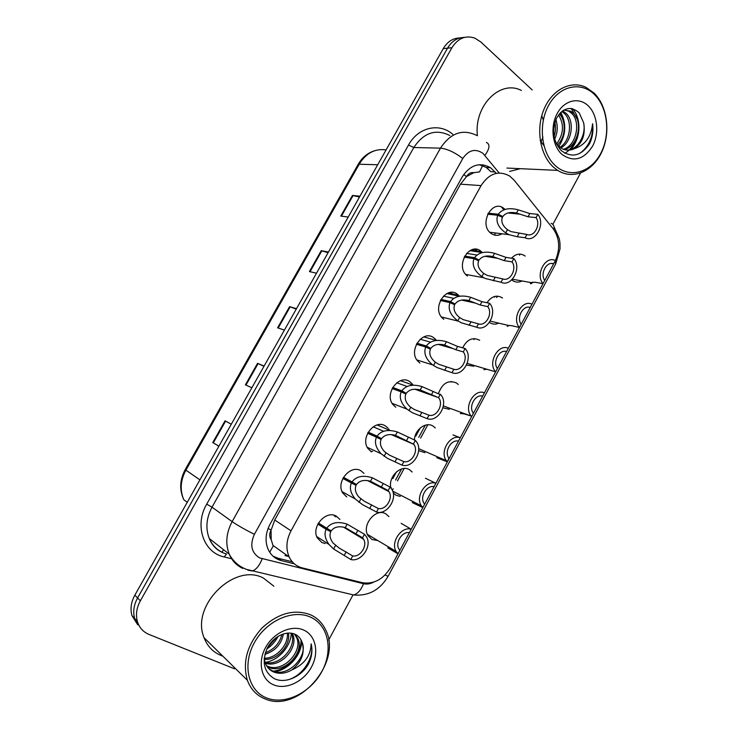 <?xml version="1.0" encoding="UTF-8"?>
<svg xmlns="http://www.w3.org/2000/svg" width="738" height="738" viewBox="0 0 738 738"><rect width="100%" height="100%" fill="white"/><g stroke="black" fill="none" stroke-linecap="round" stroke-linejoin="round"><path stroke-width="1.11" d="M497.901 323.539C494.847 324.572 492.034 324.203 489.442 322.432M473.805 366.26L466.527 365.042M438.464 393.538C442.348 383.114 448.372 379.609 456.554 383.022L458.28 384.507M449.46 409.304L442.948 407.81M414.424 439.996C414.636 429.562 426.14 421.204 433.215 426.195L435.309 427.985M424.922 452.671L418.63 450.632M390.872 487.975C387.874 476.849 401.177 464.073 409.636 469.802L412.191 472.006M400.254 496.416L395.909 495.198L393.179 492.864M377.764 540.539L371.952 539.506L368.077 535.742C361.205 525.318 375.799 507.449 385.817 513.86L388.935 516.609M521.711 281.132C518.279 282.691 515.087 282.386 512.126 280.228L511.729 279.896M467.431 276.067L466.61 275.375C455.088 265.662 469.608 241.418 480.973 251.271L482.357 252.562M443.796 319.342L442.246 317.986C431.619 307.857 446.342 285.089 457.477 294.287L459.488 296.224M419.913 363.059L417.671 361.03C407.939 350.587 422.809 329.185 433.741 337.746L435.328 339.102M435.577 339.369L436.416 340.421M395.789 407.228L392.893 404.535C384.046 393.852 399.018 373.686 409.756 381.657L411.684 383.28M412.256 383.945L413.068 385.098M371.408 451.859L367.921 448.51C359.923 437.671 374.95 418.621 385.522 426.029L387.902 428.031M388.64 428.962L389.396 430.189M346.777 496.96L342.736 492.975C335.55 482.052 350.605 463.99 361.039 470.853L363.991 473.39M325.19 543.555L321.879 542.531L317.34 537.956C310.919 526.997 325.984 509.801 336.297 516.148L339.932 519.414M504.229 208.688L504.94 209.324M501.914 233.817C498.021 236.012 494.322 235.819 490.825 233.236L490.761 233.18C478.584 224.177 492.145 198.642 503.86 208.393M532.854 282.082C531.508 283.715 530.668 284.167 530.364 283.447L530.917 282.562L535.068 282.23L543.002 283.66C535.041 274.637 545.53 255.173 555.391 260.579C560.382 248.734 559.653 238.143 553.186 228.817L514.257 180.321L509.829 176.161C498.805 170.063 489.22 173.218 481.056 185.607L291.021 530.825C286.279 540.013 285.661 548.712 289.158 556.941C291.971 562.688 296.353 566.341 302.303 567.909L362.413 582.706C373.991 584.45 383.492 579.238 390.909 567.061L555.354 260.643M271.187 539.672L271.067 529.995C269.269 533.583 269.305 536.812 271.187 539.672L273.208 546.046L269.684 552.218M482.993 164.795L479.571 171.899L473.851 172.674C470.807 172.166 468.335 173.485 466.425 176.622L463.713 174.491M466.425 176.622L473.851 172.674M284.951 555.548L288.429 556.424M466.213 177.019L460.494 184.168L274.748 520.022L271.307 529.57M486.96 302.746C491.6 296.132 496.785 294.545 502.532 297.977M462.652 347.829C467.089 339.296 472.763 336.786 479.663 340.283M511.489 258.217C515.982 253.604 520.548 252.894 525.188 256.077M472.892 250.034L473.556 249.333M140.497 627.854L134.648 618.49C132.822 611.774 133.809 604.929 137.591 597.965L447.551 48.173C451.794 41.107 457.412 37.518 464.414 37.407C457.412 37.518 451.794 41.107 447.551 48.173L137.591 597.965C133.809 604.929 132.822 611.774 134.648 618.49L140.497 627.854M218.918 446.167L212.756 442.588L218.882 446.232M231.289 424.23L225.044 420.835L212.756 442.588M231.298 424.221L225.044 420.835M263.992 366.288L257.534 363.354L245.403 384.821L251.87 387.773M264.121 366.048L257.534 363.354M359.489 197.046L352.441 195.45L340.781 216.077L348.198 217.055M359.969 196.188L352.441 195.45M328.078 252.71L321.224 250.68L309.416 271.584L316.519 273.198M328.447 252.055L321.224 250.68M296.252 309.111L289.591 306.648L277.617 327.82L284.407 330.098M296.501 308.668L289.591 306.648M137.757 624.837L131.936 615.538C130.128 608.85 131.096 602.051 134.86 595.123L443.234 48.643C447.44 41.614 453.04 38.044 460.005 37.933M496.277 173.365L490.521 167.692C479.608 161.806 470.161 164.888 462.182 176.954L270.08 524.146C265.459 533.039 264.841 541.507 268.217 549.552C271.012 555.345 275.412 559.044 281.427 560.631L294.333 563.823M479.34 164.694L486.314 167.498L490.881 171.696L495.106 171.917M234.518 668.803L149.058 634.459C143.209 632.005 139.316 627.678 137.388 621.488C135.561 614.736 136.548 607.844 140.358 600.833L451.924 47.702C457.947 38.238 465.595 35.046 474.857 38.127L480.899 42.038L532.172 89.935M580.538 173.061L552.836 224.407M352.875 595.132L328.631 640.086M292.285 561.775L278.18 558.279L273.078 556.221M488.178 213.181L498.298 214.232C502.44 208.891 509.1 207.433 518.26 209.85L529.801 213.54L537.827 214.334C545.871 223.909 535.401 243.319 525.133 237.747L517.209 236.732L509.285 234.758L505.705 232.922C498.187 227.415 495.539 221.529 497.735 215.256L487.661 214.195M497.735 215.256L502.403 217.295C500.834 221.594 502.523 225.727 507.458 229.702L511 231.612L526.914 234.463C534.118 237.562 541.102 224.638 536.046 217.599L528.039 216.778L516.517 213.051C510.189 211.677 505.613 212.839 502.809 216.548L500.013 216.243M498.298 214.232L502.809 216.548M525.133 237.747L526.914 234.463M536.046 217.599L537.827 214.334M543.002 283.66L544.736 280.412C539.782 273.752 546.72 260.855 553.657 263.798L551.535 263.475M555.391 260.579L553.657 263.798M464.672 256.086L474.543 257.682C478.722 252.295 485.401 250.855 494.58 253.346L506 257.368L513.842 258.586C522.098 267.922 511.517 287.525 501.019 282.257L485.466 278.558L481.886 276.667C474.386 271.04 471.748 265.062 473.98 258.715L464.147 257.11M473.98 258.715L478.648 260.809C477.062 265.154 478.731 269.361 483.658 273.411L487.191 275.385L502.818 278.936C510.179 281.833 517.237 268.77 512.052 261.898L504.229 260.643L492.818 256.584C486.471 255.154 481.886 256.307 479.063 260.053L475.742 259.508M474.543 257.682L479.063 260.053M501.019 282.257L502.818 278.936M512.052 261.898L513.842 258.586M440.927 299.434L450.549 301.593C454.765 296.15 461.462 294.72 470.65 297.303L481.96 301.667L489.608 303.309C498.067 312.386 487.375 332.211 476.647 327.229L461.388 322.829L457.818 320.864C450.328 315.126 447.708 309.047 449.977 302.635L440.392 300.467M449.977 302.635L454.645 304.776C453.031 309.176 454.691 313.447 459.617 317.571L463.132 319.609L478.473 323.871C485.982 326.565 493.113 313.364 487.8 306.657L480.161 304.969L468.87 300.578C462.514 299.093 457.92 300.237 455.06 304.01L450.955 303.087M450.549 301.593L455.06 304.01M476.647 327.229L478.473 323.871M487.8 306.657L489.608 303.309M416.942 343.225L426.296 345.956C430.549 340.467 437.274 339.056 446.462 341.722L457.357 346.334L465.115 348.521C473.787 357.33 462.984 377.358 452.016 372.69L437.062 367.552L432.671 364.923C425.761 359.083 423.446 353.115 425.725 347.008L416.389 344.268M425.725 347.008L430.392 349.212C428.76 353.659 430.392 357.995 435.319 362.201L438.824 364.314L453.861 369.295C461.536 371.777 468.741 358.437 463.289 351.897L455.844 349.766L444.663 345.024C438.307 343.484 433.686 344.628 430.817 348.437L416.416 344.212M426.296 345.956L430.817 348.437M452.016 372.69L453.861 369.295M463.289 351.897L465.115 348.521M392.699 387.478L401.795 390.789C406.075 385.254 412.819 383.861 422.025 386.611L440.946 394.895C448.852 403.935 437.902 422.837 427.118 418.64L412.468 412.763L406.989 409.129C400.891 403.271 398.972 397.514 401.214 391.86L392.136 388.529M401.214 391.86L405.882 394.11C404.249 398.345 405.688 402.579 410.19 406.841L414.258 409.479L428.981 415.208C436.804 417.468 444.091 404.055 438.547 397.662L414.765 389.194M438.547 397.662L420.208 389.95C413.843 388.354 409.212 389.479 406.306 393.326L392.302 388.197M401.795 390.789L406.306 393.326M427.118 418.64L428.981 415.208M438.51 397.616L440.365 394.203M509.294 325.384L507.255 326.362L508.464 325.458L511.702 325.67L519.46 327.506C511.296 318.742 521.895 299.075 531.978 304.185L530.235 307.451C523.15 304.693 516.13 317.727 521.222 324.24L519.46 327.506M529.081 307.202L530.235 307.451M485.447 369.101L483.916 369.72L486.757 369.231L495.678 371.823C487.311 363.299 498.021 343.428 508.325 348.253L506.563 351.546C499.322 349 492.237 362.164 497.449 368.511L495.678 371.823M461.296 413.225L460.337 413.52L464.257 413.898L471.195 416.075L443.372 405.928M471.647 416.592L473.436 413.252C468.086 407.072 475.244 393.76 482.643 396.112L484.423 392.782C474.22 388.382 463.372 407.404 471.195 416.075M553.703 167.369C540.253 155.617 535.604 129.731 543.786 109.768C551.84 89.695 570.908 79.898 586.018 87.361L594.053 93.062C607.558 106.198 610.815 132.858 601.701 152.139C592.752 171.548 572.946 180.127 557.697 170.395L553.703 167.369M477.412 135.746C473.796 105.866 500.143 79.307 521.36 90.451M555.659 165.921C541.388 153.504 537.845 124.731 548.657 105.313C559.256 85.7 580.963 80.995 594.431 94.482C608.066 107.702 610.704 135.165 600.538 153.79C590.585 172.609 569.782 178.624 555.659 165.921M563.352 149.279C576.212 145.875 581.212 122.333 571.793 113.495L568.943 111.263L564.053 109.916M564.229 149.583C577.623 147.01 583.343 122.582 573.611 113.468L570.76 111.226L563.758 110.091M559.893 147.379C570.511 140.995 572.651 121.392 564.588 113.634L561.803 111.456M560.742 147.969C571.941 142.277 574.801 121.613 566.378 113.606L562.54 110.885M556.544 144.094C563.703 134.122 564.367 124.408 558.528 114.943M557.375 145.072C565.852 137.185 566.304 120.894 559.376 113.855M554.044 136.502C555.677 131.825 555.963 127.093 554.902 122.287M554.635 139.159C557.66 132.674 558.066 126.189 555.852 119.685M556.369 143.864L561.618 148.476C565.723 150.589 569.865 150.7 574.053 148.808C585.003 145.257 591.184 136.899 592.586 123.735C593.536 130.829 592.522 137.499 589.533 143.753C581.138 156.069 571.646 158.292 561.046 150.423C553.196 141.318 551.673 130.617 556.48 118.311C563.26 107.517 570.825 105.682 579.164 112.794L583.629 122.757C585.668 134.584 582.476 143.273 574.053 148.808M540.262 140.654L543.888 145.589M588.26 105.857C597.595 114.75 599.477 133.541 592.503 146.281C583.657 159.777 573.463 162.471 561.922 154.38C552.301 145.856 550.004 126.456 557.273 113.357C564.395 100.128 579.044 96.779 588.26 105.857M566.913 150.109C577.596 150.091 586.396 134.962 583.629 122.757M520.382 168.679L509.607 171.41M540.991 141.945L542.947 136.954M543.399 120.432L541.775 115.681M558.786 146.484C566.009 135.008 566.664 123.633 560.751 112.379M570.05 150.017C581.166 139.676 581.701 117.895 572.301 108.578M556.249 120.838L555.926 119.51M563.048 120.137L560.207 112.932M564.93 153.273C569.985 150.201 573.758 145.294 576.24 138.541M576.987 118.846L571.184 108.394M579.819 153.384C589.081 146.493 593.343 136.613 592.586 123.735M265.08 698.914C256.63 695.5 250.726 689.283 247.359 680.261C242.276 662.106 247.165 644.68 262.018 627.992C278.235 613.103 294.471 608.721 310.716 614.865C317.405 618.01 322.368 622.992 325.606 629.809C342.838 661.792 298.475 713.72 265.08 698.914M222.821 656.137L220.957 655.445C212.941 652.078 207.304 646.156 204.057 637.687C190.339 605.612 234.841 562.162 263.521 578.149L273.899 586.221M266.815 698.019C248.245 691.054 242.009 664.892 254.296 642.807C266.307 620.603 293.087 608.887 310.68 617.208C328.465 625.215 333.41 650.372 321.934 671.432C310.716 692.595 285.219 705.316 266.815 698.019M266.538 665.741L267.202 666.054C282.405 673.61 303.364 651.58 296.658 637.66L294.444 634.025M267.018 666.497L268.475 667.226C283.696 674.79 304.693 652.706 297.977 638.757L294.849 634.191M264.97 662.337C280.366 666.589 297.414 645.962 291.418 633.296L291.381 633.204M265.302 663.241C280.717 668.517 298.936 647.42 292.718 634.376L292.266 633.37M264.167 658.231C276.833 658.554 288.826 644.219 287.276 633.103M264.241 659.329C277.737 660.556 290.956 644.671 288.392 633.029M265.339 652.77C274.084 649.449 279.619 643.333 281.934 634.403M264.887 654.338C275.265 651.027 281.446 644.2 283.438 633.877M268.484 645.981L275.615 638.029M268.687 668.554L272.304 670.768C287.599 678.351 308.705 656.119 301.99 642.106C305.246 652.66 301.814 661.968 291.695 670.012C304.314 664.431 310.79 655.713 311.132 643.85C312.746 650.261 311.888 656.931 308.558 663.868C301.538 676.672 285.172 684.2 274.158 678.563C264.01 672.189 261.658 662.161 267.082 648.49C272.894 636.626 286.75 629.911 295.597 634.551C298.669 636.138 300.8 638.656 301.99 642.106M264.13 658.591L265.422 663.545C267.221 667.576 269.942 670.381 273.595 671.958C279.333 674.237 285.375 673.591 291.695 670.012M303.705 630.067C315.864 635.4 319.36 652.595 311.482 667.004C303.779 681.497 286.316 690.03 273.909 684.956C261.372 680.113 257.294 662.456 265.542 647.567C273.614 632.595 291.658 624.523 303.705 630.067M266.852 648.96C271.584 645.815 275.348 641.58 278.152 636.276M265.182 662.383C278.807 660.51 290.975 646.018 291.261 633.186M274.896 671.635C289.047 669.8 301.704 654.431 301.657 641.221M267.626 647.457L276.768 637.18M272.23 671.285L272.811 671.239M273.346 671.174C288.18 669.818 301.574 653.462 301.003 639.828M287.174 680.012C302.681 676.423 314.895 657.051 311.132 643.85M368.207 432.182L377.026 436.103C381.352 430.512 388.114 429.129 397.33 431.97L415.337 440.383L416.472 441.758C423.63 450.955 412.56 468.824 401.952 465.088L387.625 458.446L381.159 453.787C375.826 447.966 374.249 442.422 376.445 437.173L367.635 433.252M376.445 437.173L381.112 439.488C379.516 443.409 380.697 447.496 384.636 451.721L389.424 455.134L403.834 461.619C411.527 463.575 418.898 450.9 413.889 444.396L391.168 434.562M413.889 444.396L395.494 435.346C389.12 433.695 384.47 434.811 381.546 438.695L367.948 432.652M377.026 436.103L381.546 438.695M401.952 465.088L403.834 461.619M413.474 443.842L415.337 440.383M343.456 477.366L351.998 481.896C356.362 476.25 363.151 474.885 372.367 477.818L390.042 487.071L391.675 489.1C398.123 498.39 386.98 515.345 376.518 512.043L362.506 504.626L355.181 498.897C350.55 493.168 349.286 487.864 351.408 482.975L342.875 478.445M342.921 478.353L356.085 485.346C354.535 488.999 355.476 492.91 358.908 497.08L364.332 501.268L378.409 508.537C385.992 510.207 393.437 498.187 388.926 491.609L367.423 480.53M388.926 491.609L388.151 490.558L370.513 481.231C364.129 479.515 359.461 480.623 356.519 484.552L343.345 477.569M356.085 485.346L351.408 482.975M351.998 481.896L356.519 484.552M376.518 512.043L378.409 508.537M388.151 490.558L390.042 487.071M318.447 523.03L326.703 528.177C331.094 522.476 337.912 521.139 347.146 524.155L364.471 534.266L366.555 536.923C372.33 546.258 361.131 562.402 350.799 559.505L333.613 548.989L329.056 544.506C325.052 538.906 324.065 533.832 326.104 529.275L317.847 524.109M318.041 523.749L330.781 531.701C329.286 535.105 330.024 538.851 332.995 542.937L338.963 547.91L352.718 555.963C360.199 557.356 367.681 545.917 363.649 539.321L343.493 527.116M363.649 539.321L362.561 537.79L345.264 527.605C338.871 525.834 334.194 526.932 331.224 530.89L326.703 528.177M330.781 531.701L326.104 529.275M350.799 559.505L352.718 555.963M362.561 537.79L364.471 534.266M436.813 457.726L447.357 461.84L446.407 460.715L418.667 448.63M452.975 434.876L460.272 437.782C450.217 433.824 439.258 451.868 446.407 460.715M447.357 461.84L448.925 458.141C443.861 451.933 451.103 439.064 458.464 441.139L460.272 437.782M412.828 501.453L412.302 502.606L422.809 507.569L421.398 505.844C414.894 496.877 425.937 479.709 435.863 483.252L425.42 478.242M422.809 507.569L424.645 504.155L424.064 503.381C419.461 497.08 426.785 484.848 434.036 486.656L435.863 483.252M387.893 547.956L398.003 553.786L396.168 551.48C390.282 542.439 401.389 526.065 411.195 529.211L401.14 523.334M398.003 553.786L399.858 550.336L398.972 549.127C394.812 542.771 402.182 531.111 409.35 532.642L411.195 529.211M271.067 529.995L268.069 528.482M460.494 184.168L481.056 185.607M274.748 520.022L291.021 530.825M392.81 478.611L393.197 477.901M393.216 477.864L396.463 471.859M415.854 436.093L416.112 435.614M416.25 435.365L420.282 427.929M386.103 149.888C375.079 148.384 366.186 153.034 359.434 163.836L185.847 470.244C180.45 480.383 179.777 490.216 183.808 499.718C179.269 489.931 179.721 479.912 185.183 469.663L199.915 479.848M377.718 164.749L358.262 164.223C362.238 157.415 367.681 152.914 374.59 150.737M134.86 595.123L140.358 600.833M443.234 48.643L451.924 47.702M494.746 232.904L495.18 235.219M278.208 328.023L290.172 306.842M310.025 271.722L321.833 250.828M341.426 216.16L353.068 195.561M245.966 385.079L258.097 363.603M213.282 442.901L225.588 421.13M499.174 173.006L483.003 153.393C475.383 148.209 468.63 149.925 462.763 158.522L254.398 534.321C249.693 544.865 251.418 552.725 259.564 557.891L363.52 583.73C366.795 584.487 370.144 583.97 373.557 582.181M242.654 568.38C236.511 565.446 232.027 560.695 229.214 554.137C225.238 543.703 226.206 532.873 232.129 521.628L440.475 148.144C450.706 132.683 462.984 128.532 477.32 135.691M231.631 558.749L224.195 556.95C203.531 552.753 194.094 525.419 206.714 504.146L408.511 145.026L413.824 147.517L440.475 148.144C447.366 148.91 454.802 152.379 462.763 158.522M247.867 570.188L252.405 570.963C256.28 569.533 259.536 565.483 262.184 558.823M408.511 145.026C418.123 127.176 439.488 122.416 452.855 134.39M449.848 135.506C435.771 128.596 423.76 132.6 413.824 147.517L212.018 507.172C206.299 517.984 205.385 528.436 209.297 538.537C212.055 544.902 216.437 549.524 222.433 552.411M254.398 534.321C245.09 529.644 237.673 525.41 232.129 521.628L212.018 507.172L206.714 504.146M352.33 594.671L353.668 594.985C357.745 593.739 361.03 589.994 363.52 583.73M224.195 556.95L226.529 554.026C218.199 551.6 212.452 546.434 209.297 538.537L229.214 554.137C233.217 561.461 239.011 566.563 246.584 569.422L353.668 594.985C368.493 596.23 379.978 589.985 388.123 576.249L555.705 263.89L560.004 248.937C560.133 241.52 559.764 241.852 559.256 238.623L553.998 226.686M384.987 575.05L388.123 576.249M555.013 261.317L555.705 263.89M553.924 229.795C554.533 226.529 553.601 224.361 551.138 223.273M484.903 155.358C489.774 148.578 490.272 144.261 486.388 142.434M519.534 255.228L520.032 254.093M504.211 209.26L503.694 208.633M503.464 208.356L503.03 207.83M392.339 490.336L393.197 488.74M397.441 480.899L404.147 468.519M420.614 438.095L420.872 437.616M421.011 437.357L427.828 424.765M450.936 382.081L451.278 381.454M473.916 339.637L474.488 338.576M496.674 297.608L497.467 296.132M222.009 552.208L223.549 549.699M278.18 558.279L281.427 560.631M528.039 216.778L529.801 213.54M516.517 213.051L518.26 209.85M505.705 232.922L507.458 229.702M517.209 236.732L518.971 233.476M475.641 250.459L477.043 249.416M475.936 249.241L474.451 250.533M530.797 282.636L530.364 283.447M504.229 260.643L506 257.368M492.818 256.584L494.58 253.346M481.886 276.667L483.658 273.411M493.279 280.809L495.069 277.516M480.161 304.969L481.96 301.667M468.87 300.578L470.65 297.303M457.818 320.864L459.617 317.571M469.1 325.347L470.909 322.026M455.844 349.766L457.661 346.426M444.663 345.024L446.462 341.722M433.501 365.531L435.319 362.201M444.663 370.365L446.49 366.998M431.269 395.042L433.105 391.657M420.208 389.95L422.025 386.611M408.926 410.669L410.762 407.311M419.968 415.854L421.813 412.459M451.481 293.014L451.988 292.377M451.038 292.396L450.281 293.466M507.596 325.735L507.255 326.362M406.435 440.798L408.289 437.385M395.494 435.346L397.33 431.97M384.092 456.287L385.937 452.892M395.014 461.831L396.878 458.399M381.325 487.043L383.197 483.593M370.513 481.231L372.367 477.818M358.991 502.394L360.854 498.962M369.784 508.307L371.666 504.838M355.947 533.795L357.847 530.308M345.264 527.605L347.146 524.155M333.613 548.989L335.504 545.52M344.286 555.29L346.187 551.784M440.466 458.123L440.162 458.704M372.589 451.398L370.799 451.471M416.232 503.196L415.808 503.98M335.753 516.923L335.209 515.659M334.249 515.336L334.535 516.194M391.694 548.823L391.205 549.736M481.36 251.584L471.148 250.025M458.602 295.246L448.16 293.014M272.922 545.41L289.158 556.941M185.183 469.663L358.262 164.223M131.936 615.538L137.388 621.488M183.808 499.718L187.249 502.283M486.314 167.498L490.521 167.692M391.122 488.288L391.38 487.818M395.614 479.995L396.002 479.285M396.02 479.257L401.592 468.971M418.741 437.311L419 436.822M419.138 436.573L425.319 425.162M494.635 297.183L495.087 296.353M503.288 209.168L502.772 208.55M502.541 208.264L501.591 207.11M519.866 214.158L507.947 212.95M509.155 234.702L489.746 232.239M530.917 282.562L512.403 279.222M482.338 252.571L469.894 250.652M497.504 258.291L484.829 256.289M476.96 255.044L466.573 253.402M483.685 277.728L465.669 274.388M459.359 296.252L446.887 293.567M475.023 303.032L461.582 300.08M453.759 298.364L443.437 296.104M458.215 321.122L441.37 316.953M436.324 340.43L423.769 336.906M452.56 348.465L438.234 344.378M430.466 342.155L420.171 339.222M432.671 364.923L416.859 359.941M413.225 385.153L400.531 380.697M407.062 386.444L396.758 382.782M406.989 409.129L392.136 403.372M508.464 325.449L490.281 321.131M486.766 369.231L467.219 363.382M570.76 111.226L568.943 111.263M563.537 111.383L561.839 111.42M557.697 170.395L506.914 168.061M247.359 680.261L204.057 637.687M297.977 638.757L296.658 637.66M292.718 634.376L291.418 633.296M390.051 430.466L377.173 424.959M383.548 431.269L373.216 426.795M381.159 453.787L367.21 447.274M355.181 498.897L342.072 491.665M329.056 544.506L316.731 536.544M421.398 505.844L392.662 491.13M396.168 551.48L367.404 534.377M388.391 546.849L387.865 547.827"/></g></svg>
